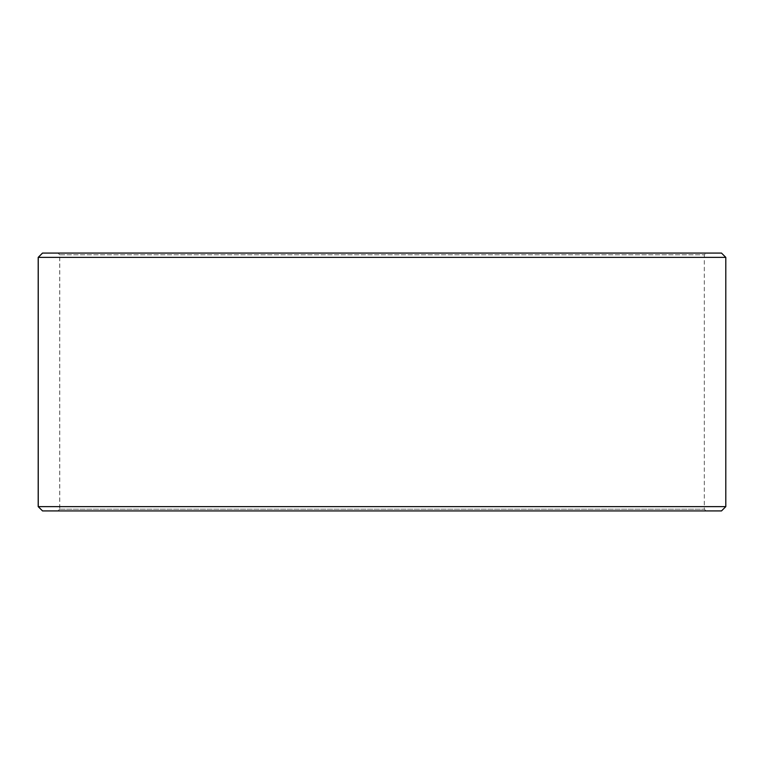 <?xml version="1.0" encoding="UTF-8"?>
<svg xmlns="http://www.w3.org/2000/svg" width="764" height="764" viewBox="0 0 764 764"><rect width="100%" height="100%" fill="white"/><g stroke="black" fill="none" stroke-linecap="round" stroke-linejoin="round"><path stroke-width="0.57" stroke-dasharray="3.82 2.86" d="M58.016 510.925L706.031 510.925L42.545 510.925L58.016 510.925L59.735 509.206L59.735 254.794L704.312 254.794L59.688 254.794L57.968 253.075L42.545 253.075L706.031 253.075L57.968 253.075M59.735 509.206L704.312 509.206L59.688 509.206L59.688 254.794M59.735 254.794L58.016 253.075M721.502 253.075L42.497 253.075M725.8 257.373L38.2 257.373M725.8 506.627L38.2 506.627M721.502 510.925L42.497 510.925M57.968 510.925L59.688 509.206M706.031 510.925L704.312 509.206L704.312 254.794L706.031 253.075"/><path stroke-width="1.15" d="M38.248 506.627L42.545 510.925L38.2 506.627L38.2 257.373L42.497 253.075L721.502 253.075L725.8 257.373L38.248 257.373L38.248 506.627L725.8 506.627L725.8 257.373M42.545 253.075L38.248 257.373M42.545 510.925L721.502 510.925L725.8 506.627"/></g></svg>
